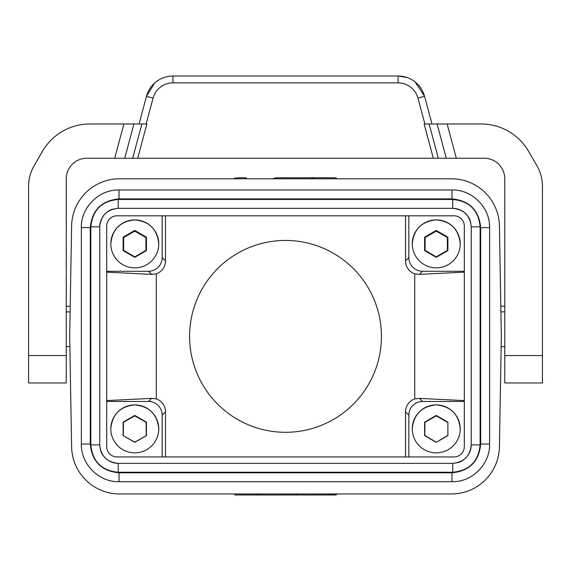 <?xml version="1.0" encoding="UTF-8"?>
<svg xmlns="http://www.w3.org/2000/svg" width="571" height="571" viewBox="0 0 571 571"><rect width="100%" height="100%" fill="white"/><g stroke="black" fill="none" stroke-linecap="round" stroke-linejoin="round"><path stroke-width="0.86" d="M501.338 336.376L499.411 225.909A47.964 47.964 0 0 0 451.461 178.787L119.575 178.787A47.964 47.964 0 0 0 71.618 225.909L69.691 336.376L71.618 446.836A47.964 47.964 0 0 0 119.575 493.958L451.461 493.958A47.964 47.964 0 0 0 499.411 446.836L501.338 336.376M106.713 400.599L151.572 398.38L156.297 398.901A13.704 13.704 -45 0 1 165.504 411.848L165.504 456.936M162.185 456.936L162.185 415.167A13.704 13.704 -45 0 0 148.481 401.463L106.713 401.463M336.233 494.921L314.7 494.986M189.593 336.376A95.921 95.921 0 0 1 285.514 240.448A95.921 95.921 0 0 1 381.435 336.376A95.921 95.921 0 0 1 285.514 432.297A95.921 95.921 0 0 1 189.593 336.376M156.297 398.901L156.297 273.844L151.572 274.365L106.713 272.146M405.524 456.936L405.524 411.848A13.704 13.704 -135 0 1 414.739 398.901L414.739 273.844A13.704 13.704 135 0 1 405.524 260.897L405.524 215.809M165.504 215.809L165.504 260.897A13.704 13.704 -135 0 1 156.297 273.844M116.991 456.936L454.038 456.936A10.278 10.278 0 0 0 464.316 446.658L464.316 226.087A10.278 10.278 0 0 0 454.038 215.809L116.991 215.809A10.278 10.278 0 0 0 106.713 226.087L106.713 446.658A10.278 10.278 0 0 0 116.991 456.936M408.843 456.936L408.843 415.167A13.704 13.704 -135 0 1 422.547 401.463L464.316 401.463M464.316 400.599L419.464 398.38L414.739 398.901M504.764 346.647L501.16 346.647M504.764 306.227L500.817 306.227M542.45 382.963L542.45 186.374A41.112 41.112 0 0 0 536.94 165.818L528.603 151.379A54.816 54.816 0 0 0 481.139 123.971L447.136 123.971L456.315 158.231L484.208 158.231A20.556 20.556 0 0 1 504.764 178.787L504.764 382.963L542.45 382.963L504.764 382.963M66.265 178.787A20.556 20.556 0 0 1 86.821 158.231L132.7 158.231L141.879 123.971L89.897 123.971A54.816 54.816 0 0 0 42.425 151.379L34.089 165.818A41.112 41.112 0 0 0 28.579 186.374L28.579 355.555L66.265 355.555L66.265 178.787M66.265 355.555L66.265 382.963L28.579 382.963L28.579 355.555M447.9 435.602L447.9 422.155L436.251 415.431L424.603 422.155L424.603 435.602L436.251 442.325L447.9 435.602L447.9 422.155M436.251 452.86A23.982 23.982 180 0 0 460.233 428.878A23.982 23.982 180 0 0 436.251 404.896A23.982 23.982 180 0 0 412.269 428.878A23.982 23.982 180 0 0 436.251 452.86M436.251 442.325L447.685 435.48M447.571 422.34L436.251 415.866L424.931 422.34L424.817 435.48L436.251 442.147M436.251 415.866L436.251 415.431M336.904 493.958L335.876 494.986L336.904 493.958L333.064 494.986L235.159 494.986L234.131 493.958L235.159 494.986L234.131 493.958L235.159 494.986L256.329 494.986L260.162 493.958M464.316 271.282L422.547 271.282A13.704 13.704 135 0 1 408.843 257.578L408.843 215.809M464.316 272.146L419.464 274.365L422.547 271.282M414.739 273.844L419.464 274.365M106.713 271.282L148.481 271.282A13.704 13.704 -135 0 0 162.185 257.578L162.185 215.809M324.842 494.986L324.571 493.958M480.703 227.622C478.998 210.157 469.419 200.571 451.954 198.872L451.954 189.965L119.018 189.965C98.897 189.451 80.846 207.501 81.367 227.622L81.36 444.074C80.846 464.202 98.897 482.252 119.018 481.724L451.954 481.731C472.074 482.259 490.132 464.202 489.604 444.074L489.604 227.622C490.125 207.501 472.074 189.451 451.954 189.972L119.018 189.965L119.018 198.872C101.552 200.571 91.967 210.157 90.268 227.622L81.367 227.622L81.36 444.074L90.268 444.074C91.967 461.539 101.552 471.125 119.018 472.824L451.954 472.824C469.419 471.125 478.998 461.546 480.703 444.074L480.703 227.622L489.597 227.622L489.604 444.074C490.125 464.202 472.074 482.252 451.954 481.724L451.954 472.824M99.754 444.873L99.754 226.83L90.846 226.83L90.846 444.873L99.747 444.873C100.839 456.101 106.998 462.26 118.226 463.352L118.226 472.253L452.746 472.253L452.746 463.352L118.226 463.345C113.593 463.295 109.518 461.753 106.006 458.727C102.78 454.83 100.682 454.523 99.754 444.873L99.747 226.83C100.839 215.602 106.998 209.443 118.226 208.351L452.746 208.351C463.973 209.443 470.133 215.602 471.225 226.83L471.225 444.873C470.133 456.101 463.973 462.26 452.746 463.352L118.226 463.345M235.159 494.986L276.607 494.986L235.159 494.986L234.131 493.958L235.159 494.986L294.7 494.986L298.533 493.958M247.828 493.958L248.107 494.986M286.199 493.958L286.478 494.986M246.458 178.787L246.187 177.759L237.964 177.759L234.131 178.787L235.159 177.759L234.131 178.787M294.422 177.759L335.876 177.759L336.904 178.787L335.876 177.759L314.7 177.759L310.867 178.787M323.2 178.787L322.922 177.759M335.876 177.759L276.335 177.759L272.495 178.787M284.829 178.787L284.558 177.759M452.746 472.253C469.376 470.632 478.505 461.504 480.125 444.873L480.125 226.83L471.225 226.83L471.218 444.873C471.168 449.505 469.626 453.581 466.607 457.093C462.703 460.319 462.396 462.41 452.746 463.345M480.125 444.873L471.225 444.873M158.759 243.881C157.339 229.314 149.345 221.32 134.777 219.899A23.982 23.982 180 0 0 110.803 243.881A23.982 23.982 180 0 0 134.777 267.863A23.982 23.982 180 0 0 158.759 243.881A23.982 23.982 180 0 0 134.777 219.899C120.217 221.32 112.223 229.314 110.803 243.881M123.129 250.605L134.777 257.328L146.426 250.605L146.426 237.158L134.777 230.434L123.129 237.158L123.129 250.605L123.593 250.341L134.777 256.864L145.969 250.341L146.426 250.605M134.777 257.328L134.777 256.864M145.969 250.341L145.855 237.479L134.777 231.148L123.7 237.479L123.593 250.341M123.7 237.479L123.129 237.158M134.777 231.148L134.777 230.434M145.855 237.479L146.426 237.158M460.233 243.881C458.813 229.314 450.819 221.32 436.251 219.899A23.982 23.982 180 0 0 412.269 243.881A23.982 23.982 180 0 0 436.251 267.863A23.982 23.982 180 0 0 460.233 243.881A23.982 23.982 180 0 0 436.251 219.899C421.683 221.32 413.69 229.314 412.269 243.881M424.603 250.605L436.251 257.328L447.9 250.605L447.9 237.158L436.251 230.434L424.603 237.158L424.603 250.605L425.06 250.341L425.174 237.479L424.603 237.158M425.174 237.479L436.251 231.148L447.329 237.479L447.443 250.341L447.9 250.605M447.443 250.341L436.251 256.864L425.06 250.341M436.251 257.328L436.251 256.864M436.251 231.148L436.251 230.434M447.329 237.479L447.9 237.158M134.777 452.86A23.982 23.982 180 0 0 158.759 428.878A23.982 23.982 180 0 0 134.777 404.896A23.982 23.982 180 0 0 110.803 428.878A23.982 23.982 180 0 0 134.777 452.86M123.129 435.602L134.777 442.325L146.426 435.602L146.426 422.155L134.777 415.431L123.129 422.155L123.129 435.602L134.777 442.147L146.426 435.602M146.219 435.48L146.105 422.34L134.777 415.866L123.457 422.34L123.343 435.48M134.777 415.866L134.777 415.431M489.604 444.074L480.703 444.074M119.018 472.824L119.018 481.731C98.897 482.259 80.839 464.202 81.36 444.074M99.754 226.83C99.804 222.198 101.338 218.122 104.365 214.61C108.269 211.384 108.569 209.286 118.226 208.358L452.746 208.358L452.746 199.45L118.226 199.45C101.595 201.071 92.466 210.192 90.846 226.83M118.226 208.344L118.226 199.45M70.219 306.227L66.265 306.227M28.579 346.647L28.579 298.69M69.869 346.647L66.265 346.647M447.136 123.971L437.1 123.971L446.279 158.231L456.315 158.231M446.279 158.231L433.31 158.231L424.132 123.971L437.1 123.971M132.7 158.231L433.31 158.231M137.718 158.231L146.897 123.971L141.879 123.971M159.173 79.719L155.897 81.953M154.655 83.002L146.469 96.328L139.06 123.971M146.155 123.971L153.085 98.098A20.556 20.556 0 0 1 172.942 82.866L172.942 76.014L398.094 76.014L406.909 77.47M424.881 123.971L417.943 98.098L424.567 96.328L415.131 81.953M153.085 98.098L146.469 96.328A27.408 27.408 0 0 1 172.942 76.014L398.094 76.014A27.408 27.408 0 0 1 424.567 96.328L431.976 123.971M165.504 411.848L162.185 415.167M408.843 415.167L405.524 411.848M422.547 401.463L419.464 398.38M504.764 311.88L500.91 311.88M542.45 355.555L504.764 355.555M114.714 158.231L123.9 123.971M124.749 158.231L133.928 123.971M405.524 260.897L408.843 257.578M162.185 257.578L165.504 260.897M148.481 271.282L151.572 274.365M90.846 444.873C92.466 461.504 101.588 470.632 118.226 472.253M451.954 198.872L119.018 198.872M90.268 227.622L90.268 444.074M480.125 226.83C478.505 210.199 469.376 201.071 452.746 199.45M151.572 398.38L148.481 401.463M70.119 311.88L66.265 311.88M438.328 158.231L429.149 123.971M172.942 82.866L398.094 82.866L398.094 76.014M417.943 98.098A20.556 20.556 0 0 0 398.094 82.866M412.269 428.878C413.69 414.31 421.683 406.324 436.251 404.896C450.819 406.324 458.813 414.31 460.233 428.878M110.803 428.878C112.223 414.31 120.217 406.324 134.777 404.896C149.345 406.324 157.339 414.31 158.759 428.878M451.954 189.965C472.074 189.436 490.132 207.501 489.604 227.622M81.36 227.622C80.839 207.494 98.897 189.444 119.018 189.965M119.018 481.731L451.954 481.731M452.746 208.358C457.378 208.408 461.454 209.942 464.965 212.969C468.191 216.873 470.283 217.173 471.218 226.83"/></g></svg>
